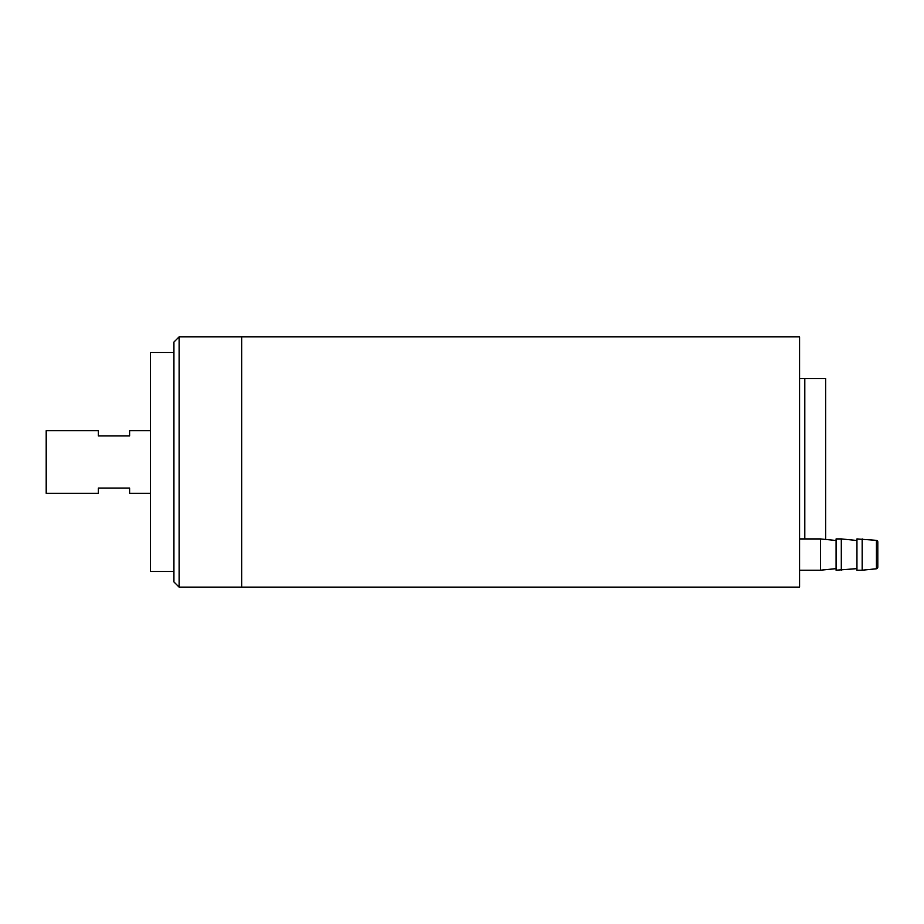 <?xml version="1.0" encoding="UTF-8"?>
<svg xmlns="http://www.w3.org/2000/svg" width="924" height="924" viewBox="0 0 924 924"><rect width="100%" height="100%" fill="white"/><g stroke="black" fill="none" stroke-linecap="round" stroke-linejoin="round"><path stroke-width="1.39" d="M799.595 587.133L799.595 336.867L241.695 336.867L241.695 587.133L241.695 336.867L179.129 336.867L179.129 587.133L799.595 587.133M825.663 539.443L825.663 378.574L804.804 378.574L804.804 538.923L804.804 378.574L799.595 378.574M173.92 352.506L150.45 352.506L150.45 571.494L173.92 571.494M179.129 336.867L173.92 342.076L173.92 581.924L179.129 587.133M150.45 430.711L129.626 430.711L129.626 435.932L98.337 435.932L98.337 430.711L46.2 430.711L46.2 493.289L98.337 493.289L98.337 488.068L129.626 488.068L129.626 493.289L150.45 493.289M876.795 568.687A1.559 1.559 0 0 0 877.754 567.613M876.391 568.745L876.391 540.378A1.559 1.559 0 0 1 877.8 541.903L877.8 567.232L877.8 541.903L876.391 540.344L856.941 538.923L856.941 570.212L862.161 570.212L862.161 538.923M836.093 568.641L820.443 570.212L820.443 538.923L799.595 538.923M841.302 570.212L841.302 538.923L836.093 538.923L836.093 570.212L856.941 568.641M862.161 570.212L876.391 568.78L877.8 567.232M820.443 570.212L799.595 570.212M856.941 540.494L841.302 538.923M836.093 540.494L820.443 538.923"/></g></svg>
